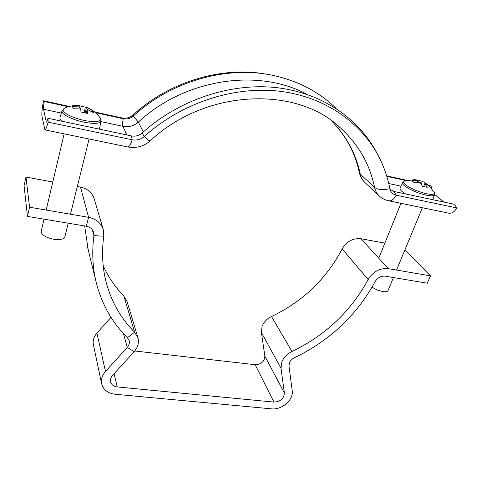 <?xml version="1.0" encoding="UTF-8"?>
<svg xmlns="http://www.w3.org/2000/svg" width="481" height="481" viewBox="0 0 481 481"><rect width="100%" height="100%" fill="white"/><g stroke="black" fill="none" stroke-linecap="round" stroke-linejoin="round"><path stroke-width="0.72" d="M27.471 216.39L29.557 207.209L25.956 177.062L24.05 185.642L27.471 216.39L86.297 226.22C90.224 227.038 92.707 229.172 93.753 232.624L93.927 235.636C91.871 251.545 92.55 266.787 95.953 281.367C101.413 303.631 111.905 322.414 127.447 337.71L129.167 340.62C129.738 343.031 129.1 345.304 127.255 347.438L105.489 371.494C102.152 375.336 100.86 379.401 101.617 383.694C103.235 389.754 107.714 393.272 115.061 394.24L271.41 408.844C281.806 410.161 293.777 399.801 292.214 390.77L288.997 366.071L289.406 362.933C290.332 360.654 292.027 358.904 294.48 357.684C329.828 340.638 356.716 315.277 375.156 281.607C377.621 277.645 380.964 275.835 385.185 276.172L427.314 283.213L430.489 275.872L404.858 250.018M29.557 207.209L88.582 217.316C96.242 218.939 101.16 223.082 103.325 229.762L103.752 236.213C101.611 252.194 102.393 267.454 106.097 281.998C111.315 301.713 120.833 318.452 134.638 332.221L137.957 337.788C139.195 342.688 137.933 347.306 134.169 351.647L112.47 375.553C110.768 377.501 110.125 379.569 110.546 381.752C111.376 384.716 113.594 386.441 117.214 386.928L273.966 402.104C280.459 401.683 283.934 398.659 284.391 393.037L281.024 368.338L281.812 362.049C283.658 357.461 287.055 353.944 291.997 351.497C325.427 335.383 350.805 311.399 368.127 279.557C373.076 271.585 379.792 267.947 388.275 268.645L430.489 275.872M388.275 268.645L360.99 238.732C352.982 237.975 346.711 241.354 342.177 248.881C326.352 278.998 302.796 301.545 271.512 316.516C266.889 318.789 263.738 322.102 262.061 326.455L261.393 332.461L264.869 356.162C264.508 361.544 261.273 364.394 255.158 364.7L134.746 350.98M101.617 383.694L93.386 344.624C92.653 340.524 93.837 336.67 96.934 333.056L110.985 317.322M25.956 177.062L52.796 181.998M77.321 186.514L80.513 187.103C87.614 188.696 92.184 192.64 94.222 198.936L103.193 229.323M88.27 250.078L84.662 225.95M137.873 337.512L127.032 301.431L123.894 296.104C115.314 287.325 108.417 277.224 103.205 265.801M360.99 238.732L384.872 243.127M386.808 176.359L406.03 180.561M429.028 185.594L431.914 186.225L428.349 185.005M386.658 175.884L406.92 180.315M431.541 188.221L431.914 186.225M443.933 202.068L434.59 194.414M393.921 191.48L454.311 204.263L456.95 207.972L396.266 195.232L393.921 191.48L389.983 189.231M448.755 213.179L448.935 213.215C451.827 213.582 454.497 211.832 456.95 207.972M331.397 120.677C346.368 136.015 355.994 153.848 360.293 174.176C360.99 177.381 362.44 180.068 364.64 182.239C361.916 179.557 360.143 176.329 359.313 172.571L360.293 174.176L374.561 187.398C377.825 189.857 382.924 190.284 389.857 188.672L390.596 190.897C391.781 193.2 393.668 194.643 396.266 195.232C393.939 199.26 391.456 201.124 388.816 200.811L448.935 213.215M268.224 74.513C223.352 65.62 169.913 81.067 133.213 114.893C129.918 117.719 126.142 118.735 121.879 117.929L94.667 111.977M336.129 108.465C319.612 92.232 298.966 81.301 274.182 75.661C227.904 65.182 171.663 80.682 133.351 116.023C130.411 118.548 127.044 119.45 123.25 118.735L95.485 112.668M377.513 154.221C359.734 119.294 322.709 93.067 276.894 87.68C231.114 82.461 179.16 99.513 142.093 133.021C138.979 135.684 135.42 136.652 131.409 135.931L47.968 118.272C47.294 120.809 46.759 122.114 46.362 122.174L43.5 109.241C43.32 107.846 43.585 105.261 44.3 101.473L43.53 100.782C42.118 108.279 41.582 113.438 41.931 116.258L44.955 129.888C45.743 129.78 46.807 127.194 48.154 122.144L47.968 118.272M389.857 188.672C387.788 177.916 384.289 167.604 379.359 157.744C361.772 122.829 324.879 96.585 279.118 91.174C233.399 85.937 181.433 102.982 144.342 136.472C140.795 139.502 136.748 140.608 132.191 139.791L48.154 122.144M68.368 106.74L44.3 101.473M69.396 106.445L43.53 100.782M416.829 182.479L417.676 180.399L414.808 179.599L404.545 181.066C403.072 181.632 403.343 182.798 405.351 184.566C410.594 188.498 417.634 191.558 426.485 193.753C432.485 194.913 435.064 194.45 434.235 192.358L428.445 185.089M372.035 287.235L377.146 289.959L382.708 291.564C385.702 291.997 387.482 291.66 388.047 290.548L393.44 277.549M423.677 186.46L424.891 183.501L427.146 187.307L422.456 186.285L420.22 182.479L414.418 182.816L411.91 180.73L417.676 180.399M416.468 179.894L418.939 180.603L418.698 182.407M424.891 183.501L429.431 186.093L424.44 182.383L421.344 180.994L418.939 180.603M422.33 181.421L421.29 183.958M434.289 192.466L434.481 194.811C433.874 196.044 431.144 196.164 426.274 195.184C415.536 193.043 400.787 185.155 402.651 182.684L400.084 188.203C399.627 189.532 401.491 191.456 405.675 193.969M79.563 107.936L80.002 106.091L79.299 105.646C74.002 105.165 68.987 106.073 64.256 108.375L63.017 110.456C65.163 114.219 72.132 117.544 83.916 120.424C95.334 122.511 100.872 121.891 100.529 118.579L100.114 117.851C96.543 112.807 91.829 109.229 85.979 107.113M99.014 129.07L99.645 128.054L100.98 121.14L100.234 118.019M44.048 219.162L41.15 231.469C41.414 234.926 45.671 237.53 53.914 239.291C60.155 240.079 63.793 239.291 64.833 236.941L68.236 223.202M86.267 113.065L87.145 109.446L87.494 113.426L80.97 112.007L80.664 108.027L73.022 108.249L72.409 106.307L80.002 106.091M79.81 105.868L85.245 107.161L84.367 112.596M87.145 109.446L93.831 112.794L93.086 110.84L85.877 107.077L85.245 107.161M86.442 107.51L85.161 112.782M93.086 110.84L92.262 111.796M100.98 121.14C99.741 123.737 93.957 124.062 83.64 122.102C71.837 119.685 60.684 113.841 61.965 110.864L59.981 117.683C59.704 118.687 60.39 119.877 62.049 121.248M281.024 368.338L261.393 332.461M117.214 386.928L114.087 373.767M273.966 402.104L255.158 364.7M105.489 371.494L96.934 333.056M86.297 226.22L88.582 217.316L80.513 187.103M92.346 229.726L93.927 235.636L103.752 236.213M127.447 337.71L134.638 332.221L123.894 296.104M134.169 351.647L127.255 347.438L123.443 333.561M284.391 393.037L264.869 356.162M291.997 351.497L271.512 316.516M368.127 279.557L342.177 248.881M388.75 183.526L401.028 186.171M388.654 200.781L388.816 200.811C385.028 200.03 381.746 198.316 378.974 195.677L379.437 196.11M336.297 124.399L340.536 127.994C358.525 144.534 369.865 164.34 374.561 187.398C375.252 190.692 376.725 193.452 378.974 195.677L365.091 182.66M307.022 94.39C258.7 67.953 185.131 78.523 138.3 122.15L133.351 116.023L133.213 114.893M143.362 131.878L138.3 122.15C133.814 125.998 128.667 127.387 122.865 126.317L100.89 121.591M336.255 124.369L340.536 127.994C297.619 86.177 206.343 88.197 150.066 140.933C149.549 141.149 147.643 139.664 144.342 136.472L142.093 133.021M127.73 146.964L127.814 146.976C129.112 146.982 130.567 144.583 132.191 139.791L131.409 135.931M46.693 121.903L46.134 121.783M126.858 134.963L122.865 126.317C122.39 124.91 122.517 122.384 123.25 118.735L121.879 117.929M61.321 113.077L43.5 109.241M87.632 247.481L95.953 281.367M359.313 172.571C355.152 152.844 345.833 135.534 331.355 120.647M150.066 140.933C143.645 146.44 136.225 148.461 127.814 146.976L44.955 129.888M434.481 194.811L432.744 199.699M396.542 270.057L422.39 207.738M423.845 182.071L421.645 181.109M378.775 258.231L400.944 203.313M402.651 182.684L404.425 181.109M70.46 214.213L89.081 138.991M46.188 210.059L64.135 133.844M61.965 110.864L64.075 108.465"/></g></svg>

